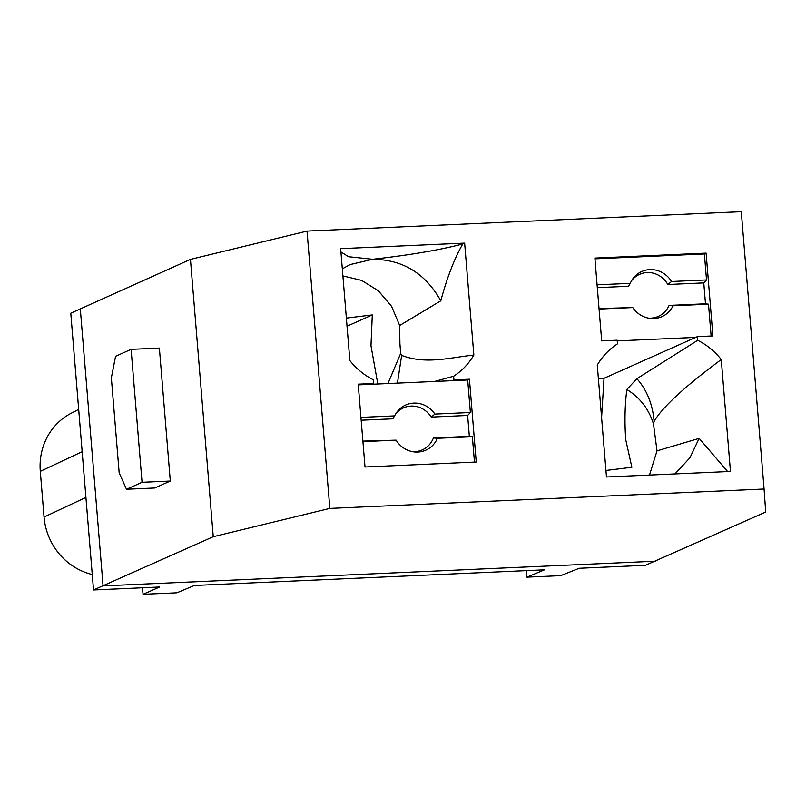 <?xml version="1.0" encoding="UTF-8"?>
<svg xmlns="http://www.w3.org/2000/svg" width="806" height="806" viewBox="0 0 806 806"><rect width="100%" height="100%" fill="white"/><g stroke="black" fill="none" stroke-linecap="round" stroke-linejoin="round"><path stroke-width="1.21" d="M474.452 462.11L472.366 436.741L469.344 436.358L467.621 415.463L470.372 412.501L467.692 379.989L358.257 384.875M470.372 412.501L434.897 414.083A24.714 23.334 65.9 0 0 396.32 412.934A24.714 23.334 65.9 0 0 394.628 415.886L360.937 417.387M434.897 414.083L431.22 417.085A23.021 21.742 65.9 0 0 395.565 414.133M467.621 415.463L431.22 417.085M394.628 415.886L392.814 418.808L361.169 420.218M412.299 451.622A23.021 21.742 65.9 0 0 433.406 437.96L437.406 438.303A24.714 23.334 65.9 0 1 413.69 451.864A24.714 23.334 65.9 0 1 396.099 440.157L362.881 441.114M469.344 436.358L433.406 437.96M472.366 436.741L437.406 438.303M396.099 440.157L362.932 441.638M605.941 470.472L631.874 467.289L625.758 439.834C624.469 422.223 624.831 405.448 626.826 389.5L636.901 378.689L697.714 340.293L697.412 336.626L604.026 378.306L598.384 378.558M695.689 337.392L617.245 340.898M711.124 336.011L708.504 304.184L673.03 305.776A24.714 23.334 65.9 0 1 649.757 318.35A24.714 23.334 65.9 0 1 632.76 307.57L599.07 309.071M632.76 307.57L599.029 308.557M708.504 304.184L705.492 303.802L703.769 282.906L667.842 284.508A23.021 21.742 65.9 0 0 631.632 280.619M703.769 282.906L706.519 279.944L671.559 281.506A24.714 23.334 65.9 0 0 632.388 279.43A24.714 23.334 65.9 0 0 630.252 283.349L628.489 286.271L597.317 287.661M648.367 318.118A23.021 21.742 65.9 0 0 669.081 305.424L673.03 305.776M705.492 303.802L669.081 305.424M630.252 283.349L597.085 284.83M706.519 279.944L704.384 253.961L594.949 258.847M671.559 281.506L667.842 284.508M764.078 489.02L741.278 211.706L307.036 231.09L190.448 259.391L70.777 313.202L93.526 589.962L213.247 536.705L329.835 508.415L764.078 489.02L765.7 512.032L645.435 565.308L579.272 568.27L560.684 575.645L526.902 577.156L544.513 569.822L194.448 585.448L176.836 592.793L143.045 594.294L142.511 587.775M143.045 594.294L159.689 587L93.526 589.962M190.448 259.391L213.247 536.705M170.308 481.051L159.376 348.081L131.116 349.351L142.047 482.31L170.308 481.051L154.752 487.993L126.492 489.252L142.047 482.31M78.686 409.408L71.452 413.105A62.294 58.828 65.9 0 0 40.3 471.359L44.058 517.059A62.294 58.828 65.9 0 0 92.257 574.537M526.902 577.156L526.358 570.628M307.036 231.09L329.835 508.415M131.116 349.351L115.56 356.292L111.359 377.853L119.167 472.83L126.492 489.252M371.979 384.26L373.702 383.495L373.4 379.828C364.231 375.203 356.383 368.795 349.864 360.594L340.656 248.661L464.639 243.12L473.847 355.053C468.709 363.778 461.969 370.841 453.627 376.241L453.929 379.908L469.424 379.213L467.692 379.989M373.702 383.495L358.207 384.18L365.017 466.996L476.235 462.029L469.424 379.213M697.714 340.293C706.882 344.908 714.731 351.325 721.259 359.526L730.458 471.46L606.475 476.991L597.276 365.058C602.404 356.343 609.145 349.28 617.487 343.87L617.184 340.203L601.689 340.898L594.878 258.091L706.106 253.124L704.384 253.961M697.412 336.626L712.907 335.931L706.106 253.124M342.318 268.831L350.126 264.58L372.684 259.27C410.093 255.049 440.106 249.951 462.735 243.976L464.639 243.12M372.634 259.27L348.666 256.741L340.928 251.986M397.429 383.122L401.65 355.386L400.673 353.411L399.907 343.638L399.665 325.493L440.801 300.809C446.977 277.798 454.292 258.857 462.735 243.976M401.65 355.386C425.9 364.725 449.869 357.562 473.847 355.053M434.545 381.47L453.627 376.241M347.033 326.208L372.301 314.924L370.972 345.703L377.812 383.999M453.929 379.908L452.196 380.684M604.026 378.306L601.588 417.558M636.901 378.689C646.906 390.003 652.638 404.229 654.119 421.377C662.28 407.312 684.667 386.689 721.259 359.526M727.647 471.581L699.155 438.383L657.011 450.866L653.515 424.057C648.87 409.075 639.974 397.56 626.826 389.5M654.119 421.377L653.515 424.057M346.368 318.108L372.301 314.924M372.684 259.27C402.688 259.522 425.397 273.365 440.801 300.809M342.903 275.904L361.592 280.397L378.357 290.775L391.615 306.401L399.665 325.493M387.948 383.545L400.673 353.411M649.495 475.077L657.011 450.866M699.155 438.383L689.916 457.808L674.965 473.938M80.278 308.567L103.077 585.881L655.52 561.208M40.3 471.359L82.162 451.692M44.058 517.059L85.92 497.403"/></g></svg>
